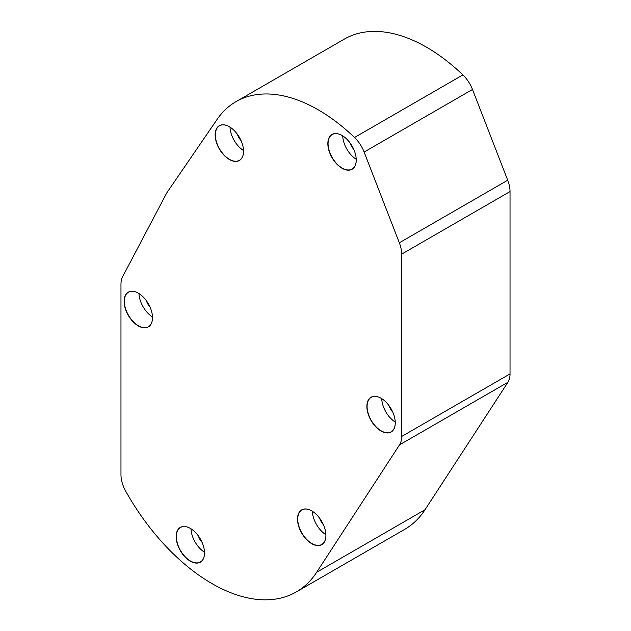 <?xml version="1.0" encoding="UTF-8"?>
<svg xmlns="http://www.w3.org/2000/svg" width="631" height="631" viewBox="0 0 631 631"><rect width="100%" height="100%" fill="white"/><g stroke="black" fill="none" stroke-linecap="round" stroke-linejoin="round"><path stroke-width="0.95" d="M190.325 528.399A20.074 11.595 -120 0 0 176.136 536.595A20.074 11.595 -120 0 0 190.325 561.18A20.074 11.595 -120 0 0 204.523 552.985A20.074 11.595 -120 0 0 190.325 528.399L190.325 528.399M190.381 528.431A19.924 11.5 -120 0 0 180.474 527.469A19.924 11.5 -120 0 0 177.421 543.441A19.924 11.5 -120 0 0 190.436 560.998A19.924 11.5 -120 0 0 200.398 561.984A19.924 11.5 -120 0 0 204.523 552.922M190.988 528.794A19.924 11.5 -120 0 0 204.507 552.212M198.347 535.893A10.419 6.018 -120 0 0 202.046 542.297M311.706 510.873A20.074 11.595 -120 0 0 297.509 519.076A20.074 11.595 -120 0 0 311.706 543.662A20.074 11.595 -120 0 0 325.904 535.467A20.074 11.595 -120 0 0 311.706 510.873L311.706 510.873M311.761 510.905A19.924 11.5 -120 0 0 301.855 509.951A19.924 11.5 -120 0 0 298.802 525.915A19.924 11.5 -120 0 0 311.817 543.472A19.924 11.5 -120 0 0 321.778 544.458A19.924 11.5 -120 0 0 325.904 535.403M312.369 511.276A19.924 11.5 -120 0 0 325.888 534.694M319.728 518.366A10.419 6.018 -120 0 0 323.427 524.779M138.307 293.139A20.074 11.595 -120 0 0 124.11 301.334A20.074 11.595 -120 0 0 138.307 325.919A20.074 11.595 -120 0 0 152.505 317.724A20.074 11.595 -120 0 0 138.307 293.139L138.307 293.139M138.363 293.17A19.924 11.5 -120 0 0 128.456 292.208A19.924 11.5 -120 0 0 125.403 308.18A19.924 11.5 -120 0 0 138.418 325.738A19.924 11.5 -120 0 0 148.38 326.724A19.924 11.5 -120 0 0 152.505 317.661M138.97 293.533A19.924 11.5 -120 0 0 152.489 316.951M146.329 300.632A10.419 6.018 -120 0 0 150.028 307.037M342.049 135.46A20.074 11.595 -120 0 0 327.852 143.655A20.074 11.595 -120 0 0 342.049 168.248A20.074 11.595 -120 0 0 356.247 160.045A20.074 11.595 -120 0 0 342.049 135.46L342.049 135.46M342.105 135.491A19.924 11.5 -120 0 0 332.198 134.537A19.924 11.5 -120 0 0 329.145 150.501A19.924 11.5 -120 0 0 342.16 168.059A19.924 11.5 -120 0 0 352.122 169.045A19.924 11.5 -120 0 0 356.247 159.982M342.712 135.854A19.924 11.5 -120 0 0 356.231 159.272M350.071 142.953A10.419 6.018 -120 0 0 353.77 149.358M381.069 398.248A20.074 11.595 -120 0 0 366.871 406.451A20.074 11.595 -120 0 0 381.069 431.036A20.074 11.595 -120 0 0 395.266 422.841A20.074 11.595 -120 0 0 381.069 398.248L381.069 398.248M381.124 398.279A19.924 11.5 -120 0 0 371.209 397.325A19.924 11.5 -120 0 0 368.157 413.289A19.924 11.5 -120 0 0 381.171 430.847A19.924 11.5 -120 0 0 391.133 431.833A19.924 11.5 -120 0 0 395.266 422.778M381.723 398.65A19.924 11.5 -120 0 0 395.251 422.068M389.082 405.741A10.419 6.018 -120 0 0 392.782 412.153M229.345 126.721A20.074 11.595 -120 0 0 215.147 134.916A20.074 11.595 -120 0 0 229.345 159.501A20.074 11.595 -120 0 0 243.542 151.306A20.074 11.595 -120 0 0 229.345 126.721L229.345 126.721M229.4 126.752A19.924 11.5 -120 0 0 219.493 125.798A19.924 11.5 -120 0 0 216.433 141.762A19.924 11.5 -120 0 0 229.455 159.32A19.924 11.5 -120 0 0 239.417 160.306A19.924 11.5 -120 0 0 243.542 151.243M230.007 127.115A19.924 11.5 -120 0 0 243.527 150.533M237.359 134.214A10.419 6.018 -120 0 0 241.058 140.618M401.655 254.143A24.522 14.158 -120 0 0 399.336 242.793L364.126 152.039A24.522 14.158 -120 0 0 354.519 137.487A164.439 94.942 -120 0 0 235.986 101.662A164.439 94.942 -120 0 0 217.048 119.472L167.112 192.392A24.522 14.158 -120 0 0 166.481 193.441L122.595 276.772A24.522 14.158 -120 0 0 120.971 284.297L120.971 474.709A24.522 14.158 -120 0 0 125.782 491.336A168.69 97.395 -120 0 0 211.953 583.58A168.69 97.395 -120 0 0 296.294 591.933A168.69 97.395 -120 0 0 316.644 572.293L399.533 444.855A24.522 14.158 -120 0 0 401.655 436.486L510.029 373.915L510.029 191.572L401.655 254.143L401.655 436.486M235.986 101.662L344.36 39.098A164.439 94.942 60 0 1 462.894 74.915A24.522 14.158 60 0 1 472.493 89.468L507.71 180.221A24.522 14.158 60 0 1 510.029 191.572M510.029 373.915A24.522 14.158 60 0 1 507.908 382.291L425.018 509.73A168.69 97.395 60 0 1 404.668 529.37L296.294 591.933M354.519 137.487L462.894 74.915M507.908 382.291L399.533 444.855M425.018 509.73L316.644 572.293M472.493 89.468L364.126 152.039M399.336 242.793L507.71 180.221"/></g></svg>

